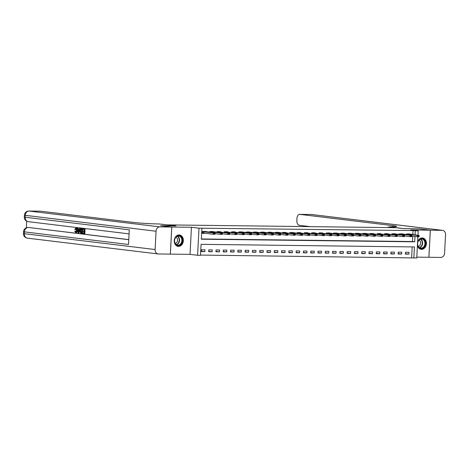 <?xml version="1.0" encoding="UTF-8"?>
<svg xmlns="http://www.w3.org/2000/svg" width="469" height="469" viewBox="0 0 469 469"><rect width="100%" height="100%" fill="white"/><g stroke="black" fill="none" stroke-linecap="round" stroke-linejoin="round"><path stroke-width="0.7" d="M178.49 246.383A5.728 4.538 96.9 0 0 183.32 240.972A5.728 4.538 96.9 0 0 179.48 234.987A5.728 4.538 96.9 0 0 179.088 234.957A5.728 4.538 96.9 0 0 174.263 240.368A5.728 4.538 96.9 0 0 178.103 246.354A5.728 4.538 96.9 0 0 178.49 246.383M417.433 245.269A5.728 4.538 96.9 0 0 421.18 249.326A5.728 4.538 96.9 0 0 421.572 249.35A5.728 4.538 96.9 0 0 426.397 243.944A5.728 4.538 96.9 0 0 422.557 237.953A5.728 4.538 96.9 0 0 422.17 237.93A5.728 4.538 96.9 0 0 417.609 241.91M417.879 236.763L416.771 257.956L413.857 257.921L414.432 246.94L201.084 244.331L200.503 255.312L197.59 255.277L199.014 228.186L201.928 228.221L201.348 239.202L414.702 241.811L414.983 236.482M40.346 211.191A4.403 2.679 90.7 0 1 40.522 211.185A4.403 2.679 90.7 0 1 40.697 211.197L29.037 211.056L159.8 226.885A4.403 3.488 96.9 0 0 156.071 231.235L155.11 249.537A4.403 3.488 96.9 0 0 158.076 253.958A4.403 3.488 96.9 0 0 158.375 253.975L190.033 254.362L197.59 255.277M416.812 257.135L428.883 257.282L430.302 230.191L410.627 229.951L418.19 230.865L417.955 235.321M200.521 255.072L413.857 257.921M159.8 226.885L171.748 227.031L160.627 225.683L175.957 225.87L160.656 225.683L171.777 227.031L170.358 254.122M430.331 230.191L428.912 257.282L440.86 257.428A4.403 3.488 96.9 0 0 444.589 253.078L445.55 234.77A4.403 3.488 96.9 0 0 442.584 230.355A4.403 3.488 96.9 0 0 442.285 230.338L430.331 230.191L419.216 228.843L403.885 228.655L419.186 228.843L430.302 230.191M411.635 257.651L412.198 246.911M408.997 252.304L405.497 252.263L405.404 254.092L408.898 254.139L408.997 252.304M401.71 252.216L398.21 252.175L398.117 254.005L401.616 254.051L401.71 252.216M394.423 252.129L390.923 252.088L390.829 253.917L394.329 253.958L394.423 252.129M387.136 252.041L383.636 252L383.542 253.829L387.042 253.87L387.136 252.041M379.849 251.953L376.355 251.906L376.255 253.741L379.755 253.782L379.849 251.953M372.562 251.865L369.068 251.818L368.968 253.647L372.468 253.694L372.562 251.865M365.275 251.771L361.781 251.73L361.681 253.559L365.181 253.606L365.275 251.771M357.988 251.683L354.494 251.642L354.394 253.471L357.894 253.512L357.988 251.683M350.706 251.595L347.207 251.554L347.113 253.383L350.607 253.424L350.706 251.595M343.419 251.507L339.919 251.46L339.826 253.295L343.32 253.336L343.419 251.507M336.132 251.419L332.632 251.372L332.539 253.207L336.033 253.248L336.132 251.419M328.845 251.325L325.345 251.284L325.252 253.113L328.746 253.16L328.845 251.325M321.558 251.237L318.058 251.196L317.964 253.026L321.464 253.067L321.558 251.237M314.271 251.15L310.771 251.108L310.677 252.938L314.177 252.979L314.271 251.15M306.984 251.062L303.49 251.021L303.39 252.85L306.89 252.891L306.984 251.062M299.697 250.974L296.203 250.927L296.103 252.762L299.603 252.803L299.697 250.974M292.41 250.88L288.916 250.839L288.816 252.668L292.316 252.715L292.41 250.88M285.123 250.792L281.629 250.751L281.529 252.58L285.029 252.621L285.123 250.792M277.836 250.704L274.342 250.663L274.248 252.492L277.742 252.533L277.836 250.704M270.554 250.616L267.054 250.575L266.961 252.404L270.455 252.445L270.554 250.616M263.267 250.528L259.767 250.481L259.674 252.316L263.168 252.357L263.267 250.528M255.98 250.434L252.48 250.393L252.386 252.222L255.881 252.269L255.98 250.434M248.693 250.346L245.193 250.305L245.099 252.134L248.593 252.181L248.693 250.346M241.406 250.258L237.906 250.217L237.812 252.046L241.312 252.088L241.406 250.258M234.119 250.17L230.619 250.129L230.525 251.959L234.025 252L234.119 250.17M226.832 250.083L223.338 250.036L223.238 251.871L226.738 251.912L226.832 250.083M219.545 249.989L216.051 249.948L215.951 251.777L219.451 251.824L219.545 249.989M212.258 249.901L208.764 249.86L208.664 251.689L212.164 251.736L212.258 249.901M204.971 249.813L201.477 249.772L201.377 251.601L204.877 251.642L204.971 249.813M412.837 234.705L413.054 230.56L201.928 228.221M201.365 238.961L412.48 241.541L412.755 236.212M409.935 234.353L409.953 234.002L406.459 233.961L406.418 234.723M402.648 234.266L402.672 233.914L399.172 233.873L399.131 234.629M395.361 234.178L395.385 233.826L391.885 233.779L391.844 234.541M388.08 234.084L388.098 233.732L384.598 233.691L384.557 234.453M380.793 233.996L380.81 233.644L377.311 233.603L377.269 234.365M373.506 233.908L373.523 233.556L370.023 233.515L369.988 234.277M366.219 233.82L366.236 233.468L362.736 233.427L362.701 234.183M358.932 233.732L358.949 233.38L355.449 233.333L355.414 234.095M351.644 233.638L351.662 233.292L348.168 233.245L348.127 234.008M344.357 233.55L344.375 233.199L340.881 233.157L340.84 233.92M337.07 233.462L337.088 233.111L333.594 233.07L333.553 233.832M329.783 233.374L329.801 233.023L326.307 232.982L326.266 233.738M322.496 233.286L322.52 232.935L319.02 232.888L318.979 233.65M315.215 233.193L315.232 232.847L311.733 232.8L311.692 233.562M307.928 233.105L307.945 232.753L304.445 232.712L304.404 233.474M300.641 233.017L300.658 232.665L297.158 232.624L297.117 233.386M293.354 232.929L293.371 232.577L289.871 232.536L289.836 233.292M286.067 232.841L286.084 232.489L282.584 232.442L282.549 233.204M278.779 232.747L278.797 232.401L275.303 232.354L275.262 233.116M271.492 232.659L271.51 232.307L268.016 232.266L267.975 233.029M264.205 232.571L264.223 232.219L260.729 232.178L260.688 232.941M256.918 232.483L256.936 232.132L253.442 232.091L253.401 232.847M249.631 232.395L249.649 232.044L246.155 232.003L246.114 232.759M242.344 232.302L242.367 231.956L238.868 231.909L238.827 232.671M235.063 232.214L235.08 231.862L231.58 231.821L231.539 232.583M227.776 232.126L227.793 231.774L224.293 231.733L224.252 232.495M220.489 232.038L220.506 231.686L217.006 231.645L216.965 232.407M213.202 231.95L213.219 231.598L209.719 231.557L209.684 232.313M205.914 231.862L205.932 231.51L202.432 231.463L202.338 233.298L205.58 233.333M40.697 211.197L133.653 222.453A18.355 0.961 -177 0 0 159.343 223.971L175.957 225.87L167.955 224.903L395.877 227.688L403.885 228.655L389.364 226.785A18.355 0.961 3 0 0 396.575 226.398A18.355 0.961 3 0 0 392.823 225.618L299.867 214.368A4.403 2.679 -89.3 0 0 299.691 214.356A4.403 2.679 -89.3 0 0 296.965 218.437L296.854 220.594A4.403 2.679 -89.3 0 0 299.292 225.313L310.273 226.644M190.033 254.362L191.452 227.272L171.777 227.031M191.452 227.272L199.014 228.186M413.054 230.56L418.19 230.865M415.059 234.975L415.276 230.83M412.48 241.541L414.702 241.811M405.421 253.717L408.898 254.139M201.4 251.226L204.877 251.642M208.687 251.314L212.164 251.736M215.975 251.402L219.451 251.824M223.262 251.49L226.738 251.912M230.543 251.577L234.025 252M237.83 251.671L241.312 252.088M245.117 251.759L248.593 252.181M252.404 251.847L255.881 252.269M259.691 251.935L263.168 252.357M266.978 252.023L270.455 252.445M274.265 252.111L277.742 252.533M281.552 252.205L285.029 252.621M288.84 252.293L292.316 252.715M296.127 252.381L299.603 252.803M303.414 252.469L306.89 252.891M310.695 252.557L314.177 252.979M317.982 252.65L321.464 253.067M325.269 252.738L328.746 253.16M332.556 252.826L336.033 253.248M339.843 252.914L343.32 253.336M347.13 253.002L350.607 253.424M354.417 253.096L357.894 253.512M361.705 253.184L365.181 253.606M368.992 253.272L372.468 253.694M376.279 253.36L379.755 253.782M383.566 253.448L387.042 253.87M390.847 253.541L394.329 253.958M398.134 253.629L401.616 254.051M419.175 236.294L418.313 236.059L419.175 236.294L419.005 236.775L417.258 236.757L417.328 235.438L406.447 234.154M418.301 236.282L417.258 236.757L411.893 236.106M408.417 233.849L419.075 235.461L417.328 235.438L418.313 236.059M419.186 236.071L419.075 235.461M411.888 236.206L411.026 235.971L411.888 236.206L411.718 236.687L409.97 236.669L410.041 235.35L399.16 234.066M411.014 236.194L409.97 236.669L404.606 236.018M401.13 233.761L411.788 235.368L410.041 235.35L411.026 235.971M411.899 235.983L411.788 235.368M404.6 236.112L403.739 235.884L404.6 236.112L404.43 236.599L402.683 236.575L402.754 235.262L391.873 233.978M403.727 236.106L402.683 236.575L397.319 235.93M393.843 233.668L404.501 235.28L402.754 235.262L403.739 235.884M404.612 235.895L404.501 235.28M397.313 236.024L396.452 235.796L397.313 236.024L397.143 236.511L395.396 236.487L395.467 235.168L384.586 233.884M396.44 236.013L395.396 236.487L390.032 235.837M386.562 233.58L387.429 234.008L397.214 235.192L395.467 235.168L396.452 235.796M397.325 235.807L397.214 235.192M390.032 235.936L389.164 235.708L390.032 235.936L389.862 236.423L388.109 236.399L388.18 235.08L377.299 233.797M389.153 235.925L388.109 236.399L382.745 235.749M379.274 233.492L380.142 233.92L389.927 235.104L388.18 235.08L389.164 235.708M390.038 235.719L389.927 235.104M423.706 239.342A4.954 3.928 -83.1 0 1 424.791 246.114A4.954 3.928 -83.1 0 1 419.321 247.855A4.954 3.928 -83.1 0 1 418.237 241.084A4.954 3.928 -83.1 0 1 423.706 239.342M419.263 247.515A4.59 3.635 96.9 0 0 420.74 248.124A4.59 3.635 96.9 0 0 424.697 244.988A4.59 3.635 96.9 0 0 423.319 239.63A4.59 3.635 96.9 0 0 421.842 239.014A4.59 3.635 96.9 0 0 417.891 242.156A4.59 3.635 96.9 0 0 419.263 247.515M418.301 246.401A3.265 2.591 96.9 0 0 420.564 243.792A3.265 2.591 96.9 0 0 419.491 240.374A3.265 2.591 96.9 0 0 419.057 240.11M420.646 249.221A5.692 4.508 96.9 0 0 420.828 249.25A5.692 4.508 96.9 0 0 425.735 245.351A5.692 4.508 96.9 0 0 424.029 238.709A5.692 4.508 96.9 0 0 422.2 237.947A5.692 4.508 96.9 0 0 422.012 237.93M180.178 244.929A4.954 3.928 -83.1 0 1 174.896 243.059A4.954 3.928 -83.1 0 1 176.69 236.323A4.954 3.928 -83.1 0 1 181.972 238.199A4.954 3.928 -83.1 0 1 180.178 244.929M176.596 236.616A4.59 3.635 96.9 0 0 174.603 241.553A4.59 3.635 96.9 0 0 177.663 245.158A4.59 3.635 96.9 0 0 179.826 244.584A4.59 3.635 96.9 0 0 181.82 239.647A4.59 3.635 96.9 0 0 178.765 236.042A4.59 3.635 96.9 0 0 176.596 236.616M175.218 243.429A3.265 2.591 96.9 0 0 176.115 243.048A3.265 2.591 96.9 0 0 177.563 239.935A3.265 2.591 96.9 0 0 175.981 237.138M177.563 246.248A5.692 4.508 96.9 0 0 177.751 246.278A5.692 4.508 96.9 0 0 180.436 245.568A5.692 4.508 96.9 0 0 182.91 239.448A5.692 4.508 96.9 0 0 179.117 234.981A5.692 4.508 96.9 0 0 178.929 234.963M388.273 227.594L388.314 226.773M76.383 228.567L75.579 229.576L74.741 229.382L75.908 228.051L76.377 228.057C77.186 228.274 77.561 229.083 77.491 230.49C77.403 231.838 76.957 232.53 76.148 232.56L75.679 232.554L74.718 231.153L75.568 231.07L76.189 232.055M79.437 228.532L80.299 228.585L79.009 232.853L78.546 232.847L78.118 232.794L77.291 228.274L77.69 228.321L77.924 229.71L79.062 229.845L79.437 228.532L79.836 228.579L78.546 232.847M77.291 228.274L78.159 228.327L78.387 229.716L79.073 229.798M82.515 232.817L84.021 232.999L84.092 231.645L82.691 231.475L82.714 230.971L84.121 231.141L84.197 229.617L82.626 229.429L82.65 228.919L83.119 228.925L85.065 229.165L84.836 233.556L82.491 233.322L82.515 232.817L84.021 232.946M82.714 230.971L84.121 231.088M26.698 221.198L26.352 227.817M28.697 227.535A4.403 2.679 90.7 0 1 28.873 227.529A4.403 2.679 90.7 0 1 29.049 227.541L128.77 239.706M128.776 239.612L29.049 227.541M81.36 228.749L82.603 228.866L82.374 233.257L80.527 233.023L79.83 230.812C79.9 229.411 80.351 228.72 81.184 228.743L82.139 228.86L81.905 233.251M158.076 253.958L27.319 238.129A4.403 3.488 -83.1 0 1 24.353 233.709L24.447 231.879L128.524 244.478L129.286 229.833L25.215 217.235L25.308 215.406A4.403 3.488 -83.1 0 1 29.037 211.056A4.403 2.679 -89.3 0 0 28.861 211.044A4.403 4.403 0 0 0 24.411 215.218L24.312 217.047L25.215 217.235A4.403 3.488 -83.1 0 0 28.181 221.655L129.075 233.867M171.748 227.031L170.329 254.122M82.65 228.919L85.065 229.165M84.602 229.159L84.373 233.55M81.735 229.323L80.539 229.488L80.205 230.871L80.58 232.489L81.014 232.636L81.559 232.7L81.735 229.323M81.184 229.253L80.539 229.488L81.002 229.493L80.674 230.877L81.049 232.495L81.559 232.647M82.139 228.86L82.603 228.866M81.653 229.259L81.002 229.493M80.205 230.871L80.674 230.877M80.58 232.489L81.049 232.495M81.014 232.636L81.483 232.642M78.581 231.522L78.921 230.343L78.012 230.232L78.358 232.313L78.581 231.522M79.836 228.579L80.299 228.585M77.924 229.71L78.387 229.716M77.69 228.321L78.159 228.327M78.487 230.291L78.651 231.287M75.104 231.065L75.726 232.049L76.652 230.443L75.855 228.555M75.919 228.561L75.11 229.57M76.277 228.051L75.908 228.051C76.723 228.268 77.092 229.077 77.027 230.484L77.491 230.49M77.027 230.484C76.939 231.833 76.488 232.524 75.679 232.554M382.745 235.848L381.877 235.614L382.745 235.848L382.575 236.329L380.822 236.312L380.892 234.992L370.018 233.709M381.866 235.837L380.822 236.312L375.464 235.661M371.987 233.404L372.855 233.832L382.64 235.016L380.892 234.992L381.877 235.614M382.757 235.626L382.64 235.016M375.458 235.76L374.596 235.526L375.458 235.76L375.288 236.241L373.535 236.224L373.605 234.905L362.73 233.621M374.584 235.749L373.535 236.224L368.177 235.573M364.7 233.316L375.358 234.922L373.605 234.905L374.596 235.526M375.47 235.538L375.358 234.922M368.171 235.667L367.309 235.438L368.171 235.667L368.001 236.153L366.254 236.13L366.318 234.817L355.443 233.533M367.297 235.661L366.254 236.13L360.89 235.485M357.413 233.222L368.071 234.834L366.318 234.817L367.309 235.438M368.183 235.45L368.071 234.834M360.884 235.579L360.022 235.35L360.884 235.579L360.714 236.065L358.967 236.042L359.031 234.723L348.156 233.439M360.01 235.567L358.967 236.042L353.603 235.391M350.126 233.134L360.784 234.746L359.031 234.723L360.022 235.35M360.896 235.362L360.784 234.746M353.597 235.491L352.735 235.262L353.597 235.491L353.427 235.977L351.68 235.954L351.744 234.635L340.869 233.351M352.723 235.479L351.68 235.954L346.315 235.303M342.839 233.046L353.497 234.658L351.744 234.635L352.735 235.262M353.608 235.274L353.497 234.658M346.31 235.403L345.448 235.174L346.31 235.403L346.14 235.884L344.393 235.866L344.463 234.547L333.582 233.263M345.436 235.391L344.393 235.866L339.028 235.215M335.552 232.958L346.21 234.57L344.463 234.547L345.448 235.174M346.321 235.18L346.21 234.57M339.023 235.315L338.161 235.08L339.023 235.315L338.853 235.796L337.105 235.778L337.176 234.459L326.295 233.175M338.149 235.303L337.105 235.778L331.741 235.127M328.265 232.87L338.923 234.477L337.176 234.459L338.161 235.08M339.034 235.092L338.923 234.477M331.735 235.221L330.874 234.992L331.735 235.221L331.565 235.708L329.818 235.684L329.889 234.371L319.008 233.087M330.862 235.215L329.818 235.684L324.454 235.039M320.978 232.776L321.746 233.193L331.636 234.389L329.889 234.371L330.874 234.992M331.747 235.004L331.636 234.389M324.448 235.133L323.587 234.905L324.448 235.133L324.278 235.62L322.531 235.596L322.602 234.277L311.721 232.993M323.575 235.121L322.531 235.596L317.167 234.951M313.697 232.688L314.564 233.116L324.349 234.301L322.602 234.277L323.587 234.905M324.46 234.916L324.349 234.301M317.161 235.045L316.299 234.817L317.161 235.045L316.991 235.532L315.244 235.508L315.315 234.189L304.434 232.905M316.288 235.033L315.244 235.508L309.88 234.858M306.409 232.601L307.277 233.029L317.062 234.213L315.315 234.189L316.299 234.817M317.173 234.828L317.062 234.213M309.88 234.957L309.012 234.729L309.88 234.957L309.71 235.444L307.957 235.42L308.027 234.101L297.147 232.817M309.001 234.946L307.957 235.42L302.593 234.77M299.122 232.513L299.99 232.941L309.774 234.125L308.027 234.101L309.012 234.729M309.886 234.734L309.774 234.125M302.593 234.869L301.725 234.635L302.593 234.869L302.423 235.35L300.67 235.332L300.74 234.013L289.865 232.73M301.714 234.858L300.67 235.332L295.312 234.682M291.835 232.425L302.487 234.031L300.74 234.013L301.725 234.635M302.605 234.647L302.487 234.031M295.306 234.776L294.444 234.547L295.306 234.776L295.136 235.262L293.383 235.239L293.453 233.925L282.578 232.642M294.432 234.77L293.383 235.239L288.025 234.594M284.548 232.331L285.31 232.747L295.206 233.943L293.453 233.925L294.444 234.547M295.318 234.559L295.206 233.943M288.019 234.688L287.157 234.459L288.019 234.688L287.849 235.174L286.102 235.151L286.166 233.832L275.291 232.548M287.145 234.676L286.102 235.151L280.738 234.506M277.261 232.243L287.919 233.855L286.166 233.832L287.157 234.459M288.03 234.471L287.919 233.855M280.732 234.6L279.87 234.371L280.732 234.6L280.562 235.086L278.815 235.063L278.879 233.744L268.004 232.46M279.858 234.588L278.815 235.063L273.45 234.412M269.974 232.155L280.632 233.767L278.879 233.744L279.87 234.371M280.743 234.383L280.632 233.767M273.445 234.512L272.583 234.283L273.445 234.512L273.275 234.998L271.528 234.975L271.598 233.656L260.717 232.372M272.571 234.5L271.528 234.975L266.163 234.324M262.687 232.067L273.345 233.679L271.598 233.656L272.583 234.283M273.456 234.289L273.345 233.679M266.158 234.424L265.296 234.189L266.158 234.424L265.987 234.905L264.24 234.887L264.311 233.568L253.43 232.284M265.284 234.412L264.24 234.887L258.876 234.236M255.4 231.979L266.058 233.591L264.311 233.568L265.296 234.189M266.169 234.201L266.058 233.591M258.87 234.336L258.009 234.101L258.87 234.336L258.7 234.817L256.953 234.799L257.024 233.48L246.143 232.196M257.997 234.324L256.953 234.799L251.589 234.148M248.113 231.891L258.771 233.498L257.024 233.48L258.009 234.101M258.882 234.113L258.771 233.498M251.583 234.242L250.722 234.013L251.583 234.242L251.413 234.729L249.666 234.705L249.737 233.392L238.856 232.102M250.71 234.23L249.666 234.705L244.302 234.06M240.826 231.797L251.484 233.41L249.737 233.392L250.722 234.013M251.595 234.025L251.484 233.41M244.296 234.154L243.434 233.925L244.296 234.154L244.126 234.641L242.379 234.617L242.45 233.298L231.569 232.014M243.423 234.142L242.379 234.617L237.015 233.967M233.544 231.709L234.412 232.137L244.197 233.322L242.45 233.298L243.434 233.925M244.308 233.937L244.197 233.322M237.009 234.066L236.147 233.838L237.009 234.066L236.839 234.553L235.092 234.529L235.162 233.21L224.282 231.926M236.136 234.054L235.092 234.529L229.728 233.879M226.257 231.622L227.125 232.049L236.909 233.234L235.162 233.21L236.147 233.838M237.021 233.843L236.909 233.234M229.728 233.978L228.86 233.744L229.728 233.978L229.558 234.459L227.805 234.441L227.875 233.122L217 231.838M228.849 233.967L227.805 234.441L222.441 233.791M218.97 231.534L219.838 231.962L229.622 233.146L227.875 233.122L228.86 233.744M229.74 233.755L229.622 233.146M222.441 233.89L221.573 233.656L222.441 233.89L222.271 234.371L220.518 234.353L220.588 233.034L209.713 231.75M221.561 233.879L220.518 234.353L215.16 233.703M211.683 231.446L222.335 233.052L220.588 233.034L221.573 233.656M222.453 233.668L222.335 233.052M202.344 233.163L204.507 232.97M215.154 233.797L214.292 233.568L215.154 233.797L214.984 234.283L213.231 234.26L202.356 232.976M214.28 233.791L213.231 234.26L213.301 232.946L202.426 231.663M204.396 231.352L215.054 232.964L213.301 232.946L214.292 233.568M215.165 233.58L215.054 232.964M407.379 234.236L407.35 234.834M407.543 234.254L407.508 234.852M408.605 234.142L406.447 234.119M400.092 234.148L400.063 234.746M400.256 234.166L400.221 234.764M401.317 234.054L399.166 234.025M392.805 234.06L392.776 234.652M392.969 234.078L392.934 234.676M394.03 233.967L391.879 233.937M385.518 233.967L385.489 234.564M385.682 233.984L385.653 234.582M386.743 233.879L384.592 233.849M378.231 233.879L378.202 234.477M378.395 233.896L378.366 234.494M379.456 233.785L377.305 233.761M420.658 239.114A4.59 3.635 -83.1 0 1 421.004 239.348A4.59 3.635 -83.1 0 1 422.546 243.98A4.59 3.635 -83.1 0 1 419.608 247.743M419.35 247.579A4.438 3.518 96.9 0 0 422.206 243.944A4.438 3.518 96.9 0 0 420.716 239.454A4.438 3.518 96.9 0 0 420.365 239.219M177.575 236.147A4.59 3.635 -83.1 0 1 179.545 240.11A4.59 3.635 -83.1 0 1 177.511 244.302A4.59 3.635 -83.1 0 1 176.532 244.777M176.274 244.607A4.438 3.518 96.9 0 0 177.235 244.15A4.438 3.518 96.9 0 0 179.205 240.081A4.438 3.518 96.9 0 0 177.282 236.247M392.758 226.785L392.823 225.618M442.285 230.338L311.522 214.509L299.867 214.368M304.914 225.994L304.879 226.574M311.522 214.509A4.403 3.488 -83.1 0 1 311.821 214.526A4.403 4.403 0 0 0 311.346 214.497A4.403 2.679 90.7 0 1 311.522 214.509M311.17 214.503A4.403 2.679 90.7 0 1 311.346 214.497L299.691 214.356M156.071 231.235L24.411 215.218M28.873 227.529L27.999 227.518A4.403 2.679 -89.3 0 1 28.175 227.529A4.403 3.488 -83.1 0 0 24.447 231.879L23.544 231.692L23.45 233.521L24.353 233.709L155.11 249.537M78.206 231.416L78.61 231.422M370.944 233.791L370.915 234.389M371.108 233.808L371.079 234.406M372.169 233.697L370.018 233.673M363.663 233.703L363.627 234.301M363.821 233.72L363.792 234.318M364.882 233.609L362.73 233.58M356.376 233.615L356.34 234.207M356.534 233.632L356.504 234.23M357.595 233.521L355.443 233.492M349.088 233.527L349.053 234.119M349.247 233.539L349.217 234.142M350.308 233.433L348.156 233.404M341.801 233.433L341.766 234.031M341.96 233.451L341.93 234.049M343.021 233.339L340.869 233.316M334.514 233.345L334.485 233.943M334.678 233.363L334.643 233.961M335.74 233.251L333.582 233.228M327.227 233.257L327.198 233.855M327.391 233.275L327.356 233.873M328.452 233.163L326.295 233.14M319.94 233.169L319.911 233.761M320.104 233.187L320.069 233.785M321.165 233.075L319.014 233.046M312.653 233.081L312.624 233.673M312.817 233.093L312.782 233.697M313.878 232.987L311.727 232.958M305.366 232.987L305.337 233.585M305.53 233.005L305.501 233.603M306.591 232.894L304.44 232.87M298.079 232.9L298.05 233.498M298.243 232.917L298.214 233.515M299.304 232.806L297.153 232.782M290.792 232.812L290.762 233.41M290.956 232.829L290.927 233.427M292.017 232.718L289.865 232.694M283.511 232.724L283.475 233.316M283.669 232.741L283.639 233.339M284.73 232.63L282.578 232.601M276.223 232.636L276.188 233.228M276.382 232.647L276.352 233.251M277.443 232.542L275.291 232.513M268.936 232.542L268.901 233.14M269.095 232.56L269.065 233.157M270.156 232.448L268.004 232.425M261.649 232.454L261.614 233.052M261.808 232.472L261.778 233.07M262.869 232.36L260.717 232.337M254.362 232.366L254.333 232.964M254.526 232.384L254.491 232.982M255.587 232.272L253.43 232.249M247.075 232.278L247.046 232.87M247.239 232.296L247.204 232.894M248.3 232.184L246.143 232.155M239.788 232.19L239.759 232.782M239.952 232.202L239.917 232.806M241.013 232.096L238.862 232.067M232.501 232.096L232.472 232.694M232.665 232.114L232.63 232.712M233.726 232.008L231.575 231.979M225.214 232.008L225.184 232.606M225.378 232.026L225.349 232.624M226.439 231.915L224.288 231.891M217.927 231.921L217.897 232.518M218.091 231.938L218.062 232.536M219.152 231.827L217 231.803M210.64 231.833L210.61 232.431M210.804 231.85L210.774 232.448M211.865 231.739L209.713 231.709M203.358 231.745L203.288 233.058M203.517 231.762L203.446 233.075M204.578 231.651L202.426 231.622M442.584 230.355L311.821 214.526M304.457 225.941L304.428 226.568M27.999 227.518A4.403 4.403 0 0 0 23.544 231.692M23.45 233.521A4.403 4.403 0 0 0 27.319 238.129M40.522 211.185L28.861 211.044M24.312 217.047A4.403 4.403 0 0 0 28.181 221.655"/></g></svg>
